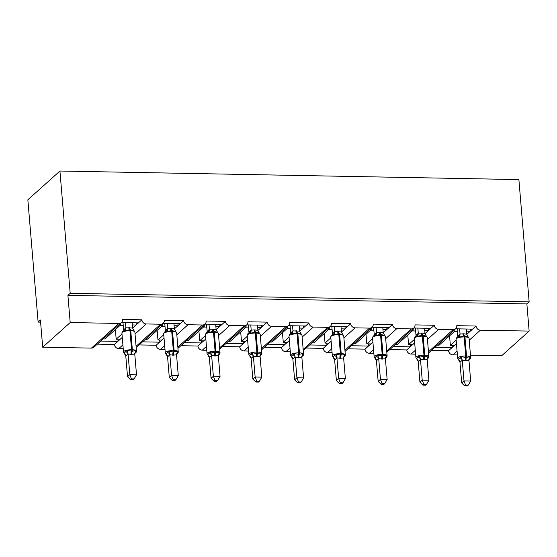 <?xml version="1.0" encoding="UTF-8"?>
<svg xmlns="http://www.w3.org/2000/svg" width="557" height="557" viewBox="0 0 557 557"><rect width="100%" height="100%" fill="white"/><g stroke="black" fill="none" stroke-linecap="round" stroke-linejoin="round"><path stroke-width="0.84" d="M455.563 328.797L472.608 329.117L476.047 326.033A4.261 3.836 -131.9 0 0 480.406 330.183L529.143 331.088L526.859 303.92L529.15 301.859L518.88 179.584L59.933 171.034L27.85 199.81L38.12 322.085L40.584 322.134M476.047 326.033L456.768 325.671A4.261 3.836 48.1 0 1 455.598 328.769A4.261 3.836 48.1 0 1 453.092 329.674L438.638 329.403A4.261 3.836 -131.9 0 1 434.279 325.253L415 324.891A4.261 3.836 48.1 0 1 413.823 327.989A4.261 3.836 48.1 0 1 411.324 328.895L396.863 328.623A4.261 3.836 -131.9 0 1 392.504 324.473L373.225 324.118A4.261 3.836 48.1 0 1 372.055 327.21A4.261 3.836 48.1 0 1 369.549 328.115L355.094 327.85A4.261 3.836 -131.9 0 1 350.736 323.694L331.457 323.339A4.261 3.836 48.1 0 1 330.28 326.43A4.261 3.836 48.1 0 1 327.781 327.342L313.319 327.07A4.261 3.836 -131.9 0 1 308.961 322.921L289.682 322.559A4.261 3.836 48.1 0 1 288.512 325.657A4.261 3.836 48.1 0 1 286.006 326.562L271.551 326.291A4.261 3.836 -131.9 0 1 267.193 322.141L247.914 321.779A4.261 3.836 48.1 0 1 246.737 324.877A4.261 3.836 48.1 0 1 244.238 325.782L229.776 325.511A4.261 3.836 -131.9 0 1 225.418 321.361L206.139 320.999A4.261 3.836 48.1 0 1 204.969 324.097A4.261 3.836 48.1 0 1 202.463 325.003L188.008 324.731A4.261 3.836 -131.9 0 1 183.65 320.581L164.371 320.226A4.261 3.836 48.1 0 1 163.194 323.318A4.261 3.836 48.1 0 1 160.695 324.223L146.233 323.958A4.261 3.836 -131.9 0 1 141.875 319.802L138.435 322.886L121.391 322.573M141.875 319.802L122.596 319.446A4.261 3.836 48.1 0 1 121.426 322.538L93.924 347.206A4.261 3.836 48.1 0 1 91.425 348.111L42.694 347.206L70.189 322.538L67.905 295.363L526.859 303.92M138.435 322.886L136.054 325.023L132.329 324.954M121.983 333.97L116.183 339.178L120.201 339.248L114.38 344.47L97.329 344.156M136.054 325.023L132.601 328.122M122.275 337.389L120.201 339.248M115.376 329.598L116.183 339.178M123.222 325.476A6.245 2.075 91.1 0 1 122.923 325.539L119.964 325.483M117.812 341.385L100.768 341.072M183.65 320.581L180.21 323.666L163.166 323.345M180.21 323.666L177.829 325.803L174.104 325.734M163.758 334.75L157.951 339.951L161.969 340.028L156.148 345.249L139.104 344.929M177.829 325.803L174.376 328.902M164.043 338.169L161.969 340.028M157.151 330.378L157.951 339.951M164.997 326.256A6.245 2.075 91.1 0 1 164.691 326.318L161.739 326.263M159.587 342.165L142.536 341.845M225.418 321.361L221.978 324.446L204.934 324.125M221.978 324.446L219.597 326.583L215.872 326.513M205.526 335.523L199.726 340.731L203.744 340.807L197.923 346.029L180.872 345.709M219.597 326.583L216.144 329.681M205.818 338.948L203.744 340.807M198.919 331.157L199.726 340.731M206.765 327.036A6.245 2.075 91.1 0 1 206.466 327.091L203.507 327.036M201.356 342.945L184.311 342.625M267.193 322.141L263.753 325.225L246.709 324.905M263.753 325.225L261.372 327.363L257.647 327.293M247.301 336.303L241.494 341.511L245.512 341.587L239.691 346.809L222.647 346.489M261.372 327.363L257.919 330.461M247.587 339.721L245.512 341.587M240.694 331.937L241.494 341.511M248.54 327.808A6.245 2.075 91.1 0 1 248.234 327.871L245.282 327.815M243.131 343.725L226.079 343.404M308.961 322.921L305.521 325.998L288.477 325.685M305.521 325.998L303.14 328.143L299.415 328.073M289.069 337.082L283.269 342.29L287.287 342.36L281.466 347.582L264.415 347.269M303.14 328.143L299.687 331.234M289.362 340.501L287.287 342.36M282.462 332.71L283.269 342.29M290.308 328.588A6.245 2.075 91.1 0 1 290.009 328.651L287.05 328.595M284.899 344.505L267.854 344.184M350.736 323.694L347.296 326.778L330.252 326.465M347.296 326.778L344.915 328.915L341.19 328.846M330.844 337.862L325.037 343.07L329.055 343.14L323.234 348.362L306.19 348.048M344.915 328.915L341.462 332.014M331.13 341.281L329.055 343.14M324.237 333.49L325.037 343.07M332.083 329.368A6.245 2.075 91.1 0 1 331.777 329.431L328.825 329.375M326.674 345.277L309.622 344.964M392.504 324.473L389.065 327.558L372.02 327.238M389.065 327.558L386.683 329.695L382.958 329.626M372.612 338.642L366.812 343.843L370.83 343.92L365.009 349.142L347.958 348.821M386.683 329.695L383.23 332.794M372.905 342.061L370.83 343.92M366.005 334.27L366.812 343.843M373.851 330.148A6.245 2.075 91.1 0 1 373.552 330.21L370.593 330.155M368.442 346.057L351.397 345.737M434.279 325.253L430.839 328.338L413.795 328.017M430.839 328.338L428.458 330.475L424.733 330.405M414.387 339.415L408.58 344.623L412.598 344.699L406.777 349.921L389.733 349.601M428.458 330.475L425.005 333.573M414.673 342.84L412.598 344.699M407.78 335.049L408.58 344.623M415.626 330.928A6.245 2.075 91.1 0 1 415.32 330.983L412.368 330.928M410.217 346.837L393.165 346.517M103.149 338.935L104.939 338.962L120.792 324.738L120.667 323.22M119.01 324.71L120.792 324.738M144.924 339.707L146.707 339.742L162.567 325.518L162.435 324M160.778 325.49L162.567 325.518M186.692 340.487L188.482 340.522L204.335 326.298L204.21 324.78M202.553 326.263L204.335 326.298M228.467 341.267L230.25 341.302L246.11 327.077L245.978 325.56M244.321 327.043L246.11 327.077M270.236 342.047L272.025 342.082L287.878 327.857L287.753 326.332M286.096 327.822L287.878 327.857M312.011 342.827L313.793 342.854L329.653 328.63L329.521 327.112M327.864 328.602L329.653 328.63M353.779 343.599L355.568 343.634L371.422 329.41L371.296 327.892M369.639 329.375L371.422 329.41M395.554 344.379L397.336 344.414L413.197 330.19L413.064 328.672M411.407 330.155L413.197 330.19M472.608 329.117L470.226 331.255L466.501 331.185M456.155 340.195L450.355 345.403L454.373 345.479L448.552 350.701L431.501 350.381M470.226 331.255L466.773 334.353M456.448 343.613L454.373 345.479M449.548 335.829L450.355 345.403M457.394 331.7A6.245 2.075 91.1 0 1 457.095 331.763L454.136 331.707M451.985 347.617L434.94 347.296M437.322 345.159L439.111 345.194L454.965 330.969L454.839 329.452M453.182 330.935L454.965 330.969M70.189 322.538L118.92 323.45A4.261 3.836 48.1 0 0 121.426 322.538M38.12 322.085L40.41 320.031L42.694 347.206M457.074 351.112L452.911 354.851L457.394 354.934M470.47 355.178L501.641 355.756L529.143 331.088M452.911 354.851A4.261 3.836 -131.9 0 1 448.552 350.701M415.306 350.332L411.136 354.071L415.626 354.155M411.136 354.071A4.261 3.836 -131.9 0 1 406.777 349.921M373.531 349.552L369.368 353.291L373.851 353.375M369.368 353.291A4.261 3.836 -131.9 0 1 365.009 349.142M331.763 348.779L327.593 352.511L332.083 352.595M327.593 352.511A4.261 3.836 -131.9 0 1 323.234 348.362M289.988 348L285.825 351.739L290.308 351.822M285.825 351.739A4.261 3.836 -131.9 0 1 281.466 347.582M248.22 347.22L244.05 350.959L248.54 351.042M244.05 350.959A4.261 3.836 -131.9 0 1 239.691 346.809M206.445 346.44L202.282 350.179L206.765 350.262M202.282 350.179A4.261 3.836 -131.9 0 1 197.923 346.029M164.67 345.66L160.507 349.399L164.997 349.483M160.507 349.399A4.261 3.836 -131.9 0 1 156.148 345.249M122.902 344.887L118.738 348.619L123.222 348.703M118.738 348.619A4.261 3.836 -131.9 0 1 114.38 344.47M67.905 295.363L70.196 293.309L529.15 301.859M59.933 171.034L70.196 293.309M452.235 347.394L452.075 345.437M410.467 346.614L410.3 344.658M368.692 345.834L368.532 343.878M326.924 345.055L326.757 343.098M285.149 344.275L284.989 342.318M243.381 343.502L243.214 341.545M201.606 342.722L201.446 340.766M159.838 341.942L159.671 339.986M118.063 341.163L117.896 339.206M470.477 331.032L470.31 329.076M428.702 330.252L428.542 328.296M386.934 329.472L386.767 327.516M345.159 328.693L344.999 326.736M303.391 327.913L303.224 325.956M261.616 327.14L261.456 325.184M219.848 326.36L219.681 324.404M178.073 325.58L177.913 323.624M136.305 324.801L136.138 322.844M458.432 336.727L456.796 337.577L456.079 339.227A6.106 1.699 175.2 0 1 456.406 338.614A6.106 1.699 175.2 0 1 464.127 336.95A1.42 0.473 91.1 0 0 463.772 335.962L459.65 337.096L458.432 336.727A3.126 2.945 92.2 0 0 460.033 334.005L463.779 333.796L466.759 334.256L466.32 328.999M458.432 359.216L461.293 356.647L465.575 357.427L469.934 356.807L470.011 358.207A3.126 2.423 26.7 0 0 469.161 358.973M464.698 385.917L467.372 385.966L468.284 385.145L465.61 385.096L464.698 385.917L461.704 382.965L459.957 362.224L457.673 358.248A6.106 1.699 -4.8 0 1 458 357.636A6.106 1.699 -4.8 0 1 465.729 355.972A1.42 0.473 91.1 0 1 465.575 357.427A3.126 1.037 -88.9 0 0 465.234 360.623L462.247 360.163L459.991 362.342A3.126 2.945 92.2 0 0 458.502 359.564M461.704 382.965L463.995 380.911L462.261 360.288M465.61 385.096L463.995 380.911L470.686 381.037L468.945 360.288L465.234 360.623M457.77 336.184L460.033 334.005L459.622 328.874M457.158 328.825L457.763 336.059M468.221 336.908L463.772 335.962A3.126 1.037 -88.9 0 1 462.978 333.782M459.65 337.096L460.061 334.13M466.759 334.256L468.291 337.257M461.293 356.647L462.247 360.163M469.934 356.807L468.945 360.288M470.686 381.037L468.284 385.145M416.657 335.948L415.021 336.804L414.304 338.454A6.106 1.699 175.2 0 1 414.631 337.834A6.106 1.699 175.2 0 1 422.359 336.17A1.42 0.473 91.1 0 0 421.997 335.182L417.882 336.317L416.657 335.948A3.126 2.945 92.2 0 0 418.265 333.225L422.011 333.016L424.991 333.476L424.545 328.219M416.657 358.436L419.525 355.867L423.8 356.647L428.159 356.027L428.236 357.427A3.126 2.423 26.7 0 0 427.393 358.193M422.923 385.138L425.597 385.186L426.516 384.365L423.842 384.316L422.923 385.138L419.929 382.186L418.189 361.444L415.905 357.476A6.106 1.699 -4.8 0 1 416.225 356.856A6.106 1.699 -4.8 0 1 423.954 355.192A1.42 0.473 91.1 0 1 423.8 356.647A3.126 1.037 -88.9 0 0 423.459 359.843L420.479 359.39L418.216 361.563A3.126 2.945 92.2 0 0 416.727 358.792M419.929 382.186L422.22 380.132L420.493 359.509M423.842 384.316L422.22 380.132L428.918 380.257L427.177 359.509L423.459 359.843M416.002 335.405L418.265 333.225L417.854 328.094M415.383 328.052L415.995 335.286M426.446 336.129L421.997 335.182A3.126 1.037 -88.9 0 1 421.203 333.002M417.882 336.317L418.293 333.351M424.991 333.476L426.516 336.477M419.525 355.867L420.479 359.39M428.159 356.027L427.177 359.509M428.918 380.257L426.516 384.365M374.889 335.168L373.253 336.024L372.536 337.674A6.106 1.699 175.2 0 1 372.863 337.055A6.106 1.699 175.2 0 1 380.584 335.398A1.42 0.473 91.1 0 0 380.229 334.402L376.107 335.537L374.889 335.168A3.126 2.945 92.2 0 0 376.49 332.445L380.236 332.237L383.216 332.696L382.777 327.439M374.889 357.664L377.75 355.094L382.032 355.867L386.391 355.255L386.467 356.654A3.126 2.423 26.7 0 0 385.618 357.42M381.155 384.358L383.829 384.414L384.741 383.592L382.067 383.536L381.155 384.358L378.161 381.406L376.414 360.664L374.13 356.696A6.106 1.699 -4.8 0 1 374.457 356.076A6.106 1.699 -4.8 0 1 382.186 354.412A1.42 0.473 91.1 0 1 382.032 355.867A3.126 1.037 -88.9 0 0 381.691 359.063L378.704 358.611L376.428 360.79M378.161 381.406L380.452 379.352L378.718 358.729M382.067 383.536L380.452 379.352L387.143 379.477L385.402 358.736L381.691 359.063M374.227 334.625L376.49 332.445L376.079 327.314M373.615 327.272L374.22 334.506M384.678 335.349L380.229 334.402A3.126 1.037 -88.9 0 1 379.435 332.223M376.107 335.537L376.518 332.571M383.216 332.696L384.748 335.697M377.75 355.094L378.704 358.611M386.391 355.255L385.402 358.736M387.143 379.477L384.741 383.592M333.114 334.388L331.478 335.244L330.761 336.894A6.106 1.699 175.2 0 1 331.088 336.275A6.106 1.699 175.2 0 1 338.816 334.618A1.42 0.473 91.1 0 0 338.454 333.629L334.339 334.757L333.114 334.388A3.126 2.945 92.2 0 0 334.722 331.673L341.448 331.916L341.002 326.66M333.114 356.884L335.982 354.315L341.058 355.108L344.616 354.475L344.692 355.874A3.126 2.423 26.7 0 0 343.85 356.64M339.38 383.585L342.054 383.634L342.973 382.812L340.299 382.763L339.38 383.585L336.386 380.626L334.646 359.885L332.362 355.916A6.106 1.699 -4.8 0 1 332.682 355.296A6.106 1.699 -4.8 0 1 340.411 353.639A1.42 0.473 91.1 0 1 340.257 355.088A3.126 1.037 -88.9 0 0 339.916 358.283L336.936 357.831L334.66 360.01M336.386 380.626L338.677 378.572L336.95 357.949M340.299 382.763L338.677 378.572L345.375 378.697L343.634 357.956L339.916 358.283M332.459 333.852L334.722 331.673M331.84 326.493L332.452 333.727M334.311 326.541L334.743 331.673M342.903 334.569L338.454 333.629A3.126 1.037 -88.9 0 1 337.66 331.45M334.339 334.757L334.75 331.791M341.448 331.916L342.973 334.924M335.982 354.315L336.936 357.831M344.616 354.475L343.634 357.956M345.375 378.697L342.973 382.812M291.346 333.608L289.71 334.465L288.992 336.115A6.106 1.699 175.2 0 1 289.32 335.495A6.106 1.699 175.2 0 1 297.041 333.838A1.42 0.473 91.1 0 0 296.686 332.849L292.564 333.984L291.346 333.608A3.126 2.945 92.2 0 0 292.947 330.893L299.673 331.137L299.234 325.887M291.346 356.104L294.207 353.535L298.489 354.315L302.848 353.695L302.924 355.094A3.126 2.423 26.7 0 0 302.075 355.86M297.612 382.805L300.286 382.854L301.198 382.032L298.524 381.984L297.612 382.805L294.618 379.853L292.871 359.105L290.587 355.136A6.106 1.699 -4.8 0 1 290.914 354.517A6.106 1.699 -4.8 0 1 298.643 352.86A1.42 0.473 91.1 0 1 298.489 354.315A3.126 1.037 -88.9 0 0 298.148 357.51L295.161 357.051L292.885 359.23M294.618 379.853L296.909 377.792L295.175 357.176M298.524 381.984L296.909 377.792L303.6 377.918L301.859 357.176L298.148 357.51M290.684 333.072L292.947 330.893M290.072 325.713L290.677 332.947M292.536 325.761L292.968 330.893M301.135 333.796L296.686 332.849A3.126 1.037 -88.9 0 1 295.892 330.67M292.564 333.984L292.975 331.011M299.673 331.137L301.205 334.144M294.207 353.535L295.161 357.051M302.848 353.695L301.859 357.176M303.6 377.918L301.198 382.032M259.36 333.016L254.911 332.069L250.796 333.204L249.571 332.835L248.77 333.483M249.571 355.324L252.439 352.755L256.714 353.535L261.073 352.915L261.149 354.315A3.126 2.423 26.7 0 0 260.307 355.081M255.837 382.025L258.511 382.074L259.43 381.253L256.756 381.204L255.837 382.025L252.843 379.073L251.103 358.332L248.819 354.356A6.106 1.699 -4.8 0 1 249.139 353.744A6.106 1.699 -4.8 0 1 256.868 352.08A1.42 0.473 91.1 0 1 256.714 353.535A3.126 1.037 -88.9 0 0 256.373 356.731L253.393 356.271L251.11 358.45M252.843 379.073L255.134 377.019L253.407 356.396M256.756 381.204L255.134 377.019L261.832 377.145L260.091 356.396L256.373 356.731M257.459 325.107L257.905 330.364L259.43 333.365M248.916 332.292L251.179 330.113L254.925 329.904L257.905 330.364M248.297 324.933L248.909 332.167M250.768 324.982L251.2 330.113M250.796 333.204L251.207 330.238M252.439 352.755L253.393 356.271M261.073 352.915L260.091 356.396M261.832 377.145L259.43 381.253M217.592 332.237L213.143 331.29L209.021 332.425L207.803 332.056L206.995 332.703M207.803 354.544L210.664 351.975L214.946 352.755L219.305 352.135L219.381 353.535A3.126 2.423 26.7 0 0 218.532 354.301M214.069 381.246L216.743 381.294L217.655 380.473L214.981 380.424L214.069 381.246L211.075 378.294L209.328 357.552L207.044 353.584A6.106 1.699 -4.8 0 1 207.371 352.964A6.106 1.699 -4.8 0 1 215.099 351.3A1.42 0.473 91.1 0 1 214.946 352.755A3.126 1.037 -88.9 0 0 214.605 355.951L211.618 355.498L209.341 357.671M211.075 378.294L213.366 376.24L211.632 355.617M214.981 380.424L213.366 376.24L220.057 376.365L218.316 355.617L214.605 355.951M215.691 324.327L216.13 329.584L217.662 332.585M207.141 331.512L209.404 329.333L213.15 329.124L216.13 329.584M206.529 324.16L207.134 331.394M208.993 324.202L209.425 329.333M209.021 332.425L209.432 329.459M210.664 351.975L211.618 355.498M219.305 352.135L218.316 355.617M220.057 376.365L217.655 380.473M175.817 331.457L171.368 330.51L167.253 331.645L166.028 331.276L165.227 331.923M166.028 353.772L168.896 351.202L173.171 351.975L177.53 351.363L177.606 352.762A3.126 2.423 26.7 0 0 176.764 353.528M172.294 380.466L174.968 380.522L175.887 379.7L173.213 379.644L172.294 380.466L169.3 377.514L167.56 356.772L165.276 352.804A6.106 1.699 -4.8 0 1 165.596 352.184A6.106 1.699 -4.8 0 1 173.324 350.52A1.42 0.473 91.1 0 1 173.171 351.975A3.126 1.037 -88.9 0 0 172.83 355.171L169.85 354.718L167.566 356.898M169.3 377.514L171.591 375.46L169.864 354.837M173.213 379.644L171.591 375.46L178.289 375.585L176.548 354.844L172.83 355.171M173.916 323.547L174.362 328.804L175.887 331.805M165.373 330.733L167.636 328.553L171.382 328.345L174.362 328.804M164.754 323.38L165.366 330.614M167.225 323.422L167.657 328.56M167.253 331.645L167.664 328.679M168.896 351.202L169.85 354.718M177.53 351.363L176.548 354.844M178.289 375.585L175.887 379.7M134.049 330.677L129.6 329.737L125.478 330.865L123.703 330.677M124.26 352.992L127.121 350.423L132.204 351.216L135.762 350.583L135.838 351.982A3.126 2.423 26.7 0 0 134.989 352.748M130.526 379.693L133.2 379.742L134.112 378.92L131.438 378.871L130.526 379.693L127.532 376.734L125.785 355.993L123.501 352.024A6.106 1.699 -4.8 0 1 123.828 351.404A6.106 1.699 -4.8 0 1 131.556 349.747A1.42 0.473 91.1 0 1 131.403 351.195A3.126 1.037 -88.9 0 0 131.062 354.391L128.075 353.939L125.819 356.118A3.126 2.945 92.2 0 0 124.329 353.34M127.532 376.734L129.823 374.68L128.089 354.064A3.126 2.423 26.7 0 0 126.049 351.801M131.438 378.871L129.823 374.68L136.514 374.805L134.773 354.064L131.062 354.391M132.148 322.768L132.587 328.024L134.119 331.032M123.598 329.96L125.861 327.781L132.587 328.024M122.986 322.6L123.591 329.835M125.45 322.649L125.882 327.781M125.478 330.865L125.889 327.899M127.121 350.423L128.075 353.939M135.762 350.583L134.773 354.064M136.514 374.805L134.112 378.92M118.92 323.45L91.425 348.111M146.233 323.958L135.045 333.998M160.695 324.223L136.075 346.308M188.008 324.731L176.813 334.771M202.463 325.003L177.85 347.088M229.776 325.511L218.588 335.551M244.238 325.782L219.618 347.867M271.551 326.291L260.356 336.331M286.006 326.562L261.393 348.64M313.319 327.07L302.131 337.11M327.781 327.342L303.161 349.42M355.094 327.85L343.899 337.89M369.549 328.115L344.936 350.2M396.863 328.623L385.674 338.663M411.324 328.895L386.704 350.98M438.638 329.403L427.442 339.443M453.092 329.674L428.479 351.759M480.406 330.183L469.217 340.223M466.035 360.637A3.126 1.037 -88.9 0 1 466.376 357.441A1.42 0.473 -88.9 0 0 466.529 355.986A6.106 1.699 -4.8 0 1 470.644 357.246L469.05 338.224A6.106 1.699 175.2 0 0 464.935 336.964L464.127 336.95L465.729 355.972L466.529 355.986L464.935 336.964A1.42 0.473 -88.9 0 0 464.573 335.975A3.126 1.037 -88.9 0 1 463.779 333.796M457.777 336.95A3.126 2.423 26.7 0 0 457.777 336.024M462.247 360.323A3.126 2.423 26.7 0 0 460.221 358.026M424.26 359.857A3.126 1.037 -88.9 0 1 424.601 356.661A1.42 0.473 -88.9 0 0 424.761 355.206A6.106 1.699 -4.8 0 1 428.869 356.466L427.275 337.445A6.106 1.699 175.2 0 0 423.16 336.191L422.359 336.17L423.954 355.192L424.761 355.206L423.16 336.191A1.42 0.473 -88.9 0 0 422.805 335.196A3.126 1.037 -88.9 0 1 422.011 333.016M416.009 336.177A3.126 2.423 26.7 0 0 416.009 335.251M420.472 359.543A3.126 2.423 26.7 0 0 418.446 357.246M382.492 359.077A3.126 1.037 -88.9 0 1 382.833 355.881A1.42 0.473 -88.9 0 0 382.986 354.433A6.106 1.699 -4.8 0 1 387.101 355.686L385.507 336.665A6.106 1.699 175.2 0 0 381.392 335.411L380.584 335.398L382.186 354.412L382.986 354.433L381.392 335.411A1.42 0.473 -88.9 0 0 381.03 334.416A3.126 1.037 -88.9 0 1 380.236 332.237M374.234 335.398A3.126 2.423 26.7 0 0 374.234 334.472M378.704 358.764A3.126 2.423 26.7 0 0 376.678 356.466M376.448 360.79A3.126 2.945 92.2 0 0 374.958 358.012M340.717 358.304A3.126 1.037 -88.9 0 1 341.058 355.108A1.42 0.473 -88.9 0 0 341.218 353.653A6.106 1.699 -4.8 0 1 345.326 354.906L343.732 335.885A6.106 1.699 175.2 0 0 339.617 334.632L338.816 334.618L340.411 353.639L341.218 353.653L339.617 334.632A1.42 0.473 -88.9 0 0 339.262 333.643A3.126 1.037 -88.9 0 1 338.468 331.464M332.466 334.618A3.126 2.423 26.7 0 0 332.466 333.692M336.929 357.984A3.126 2.423 26.7 0 0 334.903 355.693M334.673 360.01A3.126 2.945 92.2 0 0 333.183 357.232M298.949 357.524A3.126 1.037 -88.9 0 1 299.29 354.329A1.42 0.473 -88.9 0 0 299.443 352.873A6.106 1.699 -4.8 0 1 303.558 354.134L301.964 335.112A6.106 1.699 175.2 0 0 297.849 333.852L297.041 333.838L298.643 352.86L299.443 352.873L297.849 333.852A1.42 0.473 -88.9 0 0 297.487 332.863A3.126 1.037 -88.9 0 1 296.693 330.684M290.691 333.838A3.126 2.423 26.7 0 0 290.691 332.912M295.161 357.211A3.126 2.423 26.7 0 0 293.135 354.913M292.905 359.23A3.126 2.945 92.2 0 0 291.415 356.452M254.117 329.89A3.126 1.037 -88.9 0 0 254.911 332.069A1.42 0.473 91.1 0 1 255.273 333.058A6.106 1.699 175.2 0 0 247.545 334.722A6.106 1.699 175.2 0 0 247.217 335.335L248.819 354.356M257.174 356.745A3.126 1.037 -88.9 0 1 257.515 353.549A1.42 0.473 -88.9 0 0 257.675 352.094A6.106 1.699 -4.8 0 1 261.783 353.354L260.189 334.332A6.106 1.699 175.2 0 0 256.074 333.072L255.273 333.058L256.868 352.08L257.675 352.094L256.074 333.072A1.42 0.473 -88.9 0 0 255.719 332.083A3.126 1.037 -88.9 0 1 254.925 329.904M249.571 332.835A3.126 2.945 92.2 0 0 251.179 330.113M248.923 333.058A3.126 2.423 26.7 0 0 248.923 332.132M253.386 356.431A3.126 2.423 26.7 0 0 251.36 354.134M251.13 358.45A3.126 2.945 92.2 0 0 249.64 355.672M212.349 329.11A3.126 1.037 -88.9 0 0 213.143 331.29A1.42 0.473 91.1 0 1 213.498 332.278A6.106 1.699 175.2 0 0 205.777 333.942A6.106 1.699 175.2 0 0 205.449 334.562L207.044 353.584M215.406 355.965A3.126 1.037 -88.9 0 1 215.747 352.769A1.42 0.473 -88.9 0 0 215.9 351.314A6.106 1.699 -4.8 0 1 220.015 352.574L218.414 333.552A6.106 1.699 175.2 0 0 214.306 332.299L213.498 332.278L215.099 351.3L215.9 351.314L214.306 332.299A1.42 0.473 -88.9 0 0 213.944 331.304A3.126 1.037 -88.9 0 1 213.15 329.124M207.803 332.056A3.126 2.945 92.2 0 0 209.404 329.333M207.148 332.285A3.126 2.423 26.7 0 0 207.148 331.359M211.618 355.651A3.126 2.423 26.7 0 0 209.592 353.354M209.362 357.671A3.126 2.945 92.2 0 0 207.872 354.9M170.574 328.331A3.126 1.037 -88.9 0 0 171.368 330.51A1.42 0.473 91.1 0 1 171.73 331.506A6.106 1.699 175.2 0 0 164.002 333.163A6.106 1.699 175.2 0 0 163.674 333.782L165.276 352.804M173.631 355.185A3.126 1.037 -88.9 0 1 173.972 351.989A1.42 0.473 -88.9 0 0 174.132 350.541A6.106 1.699 -4.8 0 1 178.24 351.794L176.646 332.773A6.106 1.699 175.2 0 0 172.531 331.519L171.73 331.506L173.324 350.52L174.132 350.541L172.531 331.519A1.42 0.473 -88.9 0 0 172.176 330.524A3.126 1.037 -88.9 0 1 171.382 328.345M166.028 331.276A3.126 2.945 92.2 0 0 167.636 328.553M165.38 331.506A3.126 2.423 26.7 0 0 165.38 330.58M169.843 354.872A3.126 2.423 26.7 0 0 167.817 352.574M167.587 356.898A3.126 2.945 92.2 0 0 166.097 354.12M128.806 327.558A3.126 1.037 -88.9 0 0 129.6 329.737A1.42 0.473 91.1 0 1 129.955 330.726A6.106 1.699 175.2 0 0 122.234 332.383A6.106 1.699 175.2 0 0 121.906 333.002L123.501 352.024M131.863 354.412A3.126 1.037 -88.9 0 1 132.204 351.216A1.42 0.473 -88.9 0 0 132.357 349.761A6.106 1.699 -4.8 0 1 136.472 351.014L134.871 331.993A6.106 1.699 175.2 0 0 130.763 330.74L129.955 330.726L131.556 349.747L132.357 349.761L130.763 330.74A1.42 0.473 -88.9 0 0 130.401 329.751A3.126 1.037 -88.9 0 1 129.607 327.572M124.26 330.496A3.126 2.945 92.2 0 0 125.861 327.781M123.605 330.726A3.126 2.423 26.7 0 0 123.605 329.8M455.598 328.769L428.584 352.999M413.823 327.989L386.809 352.226M372.055 327.21L345.041 351.446M330.28 326.43L303.266 350.666M288.512 325.657L261.498 349.887M246.737 324.877L219.723 349.107M204.969 324.097L177.955 348.334M163.194 323.318L136.18 347.554M457.673 358.248L456.079 339.227M468.827 359.571C470.017 359.181 470.623 358.409 470.644 357.246M467.852 336.442L469.05 338.224M457.882 336.908L457.624 337.375M415.905 357.476L414.304 338.454M427.059 358.792C428.242 358.402 428.848 357.629 428.869 356.466M426.084 335.662L427.275 337.445M416.107 336.136L415.856 336.595M374.13 356.696L372.536 337.674M385.284 358.012C386.474 357.622 387.08 356.849 387.101 355.686M384.309 334.882L385.507 336.665M374.339 335.356L374.081 335.815M332.362 355.916L330.761 336.894M343.516 357.232C344.699 356.842 345.305 356.069 345.326 354.906M342.541 334.103L343.732 335.885M332.564 334.576L332.313 335.036M290.587 355.136L288.992 336.115M301.741 356.452C302.931 356.069 303.537 355.289 303.558 354.134M300.766 333.33L301.964 335.112M290.796 333.796L290.538 334.263M249.035 333.016L247.935 333.685L247.217 335.335M259.973 355.679C261.156 355.289 261.762 354.517 261.783 353.354M258.998 332.55L260.189 334.332M207.26 332.237L206.167 332.912L205.449 334.562M218.198 354.9C219.388 354.51 219.994 353.737 220.015 352.574M217.223 331.77L218.414 333.552M165.492 331.457L164.392 332.132L163.674 333.782M176.43 354.12C177.613 353.73 178.219 352.957 178.24 351.794M175.455 330.99L176.646 332.773M123.452 331.143L123.884 330.586L122.624 331.352L121.906 333.002M134.655 353.34C135.845 352.95 136.451 352.177 136.472 351.014M133.68 330.21L134.871 331.993"/></g></svg>
